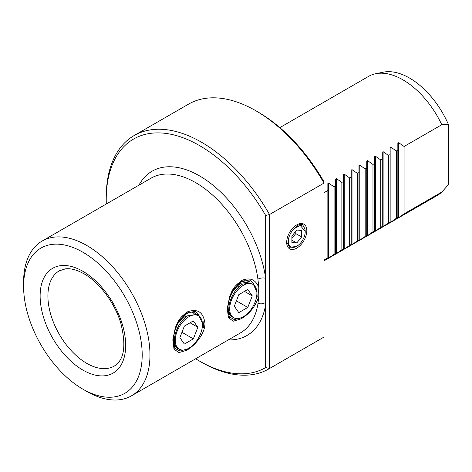 <?xml version="1.0" encoding="UTF-8"?>
<svg xmlns="http://www.w3.org/2000/svg" width="472" height="472" viewBox="0 0 472 472"><rect width="100%" height="100%" fill="white"/><g stroke="black" fill="none" stroke-linecap="round" stroke-linejoin="round"><path stroke-width="0.71" d="M203.361 327.904L203.857 321.249L203.361 327.904M186.664 312.163C197.184 308.074 203.279 311.744 204.948 323.184C205.202 333.362 195.26 345.463 186.658 350.271L178.764 352.661L174.003 349.009L172.817 339.84L175.289 327.769L177.277 323.031L186.664 312.163M177.083 323.426C179.26 318.983 182.062 315.721 185.496 313.638L188.953 312.334M195.792 313.473L192.423 312.446M194.027 312.777L194.924 311.26L199.385 315.06M257.8 296.475L258.29 289.826L257.8 296.475M131.464 395.837L240.337 332.978A89.355 51.59 -120 0 0 257.93 303.921L258.821 296.404C255.523 306.346 249.611 313.821 241.098 318.842L233.203 321.231L228.442 317.579L227.256 308.411L229.728 296.339L231.711 291.602L241.098 280.734C249.611 276.952 255.523 279.206 258.821 287.501L257.93 279.17A89.355 51.59 -120 0 0 195.656 182.635A89.355 51.59 -120 0 0 150.981 178.209L42.108 241.062A89.355 51.59 60 0 1 86.783 245.493A89.355 51.59 60 0 1 145.164 324.234A89.355 51.59 60 0 1 131.464 395.837A89.355 51.59 60 0 1 86.783 391.412L82.895 389.164A83.857 48.415 -120 0 0 142.196 354.932A83.857 48.415 -120 0 0 82.895 252.225A83.857 48.415 -120 0 0 23.6 286.463A83.857 48.415 -120 0 0 82.895 389.164L86.783 391.412M258.821 296.404L258.821 287.501M231.516 291.997C233.693 287.554 236.501 284.291 239.929 282.209C242.39 280.846 244.697 280.445 246.856 281.023L248.467 281.347L249.358 279.837L253.818 283.631M257.93 303.921A5.499 3.67 -170.7 0 1 265.647 304.652L265.647 215.45A131.977 76.198 -120 0 0 199.55 145.594A131.977 76.198 -120 0 0 106.23 199.473A131.977 76.198 -120 0 0 106.306 203.998M296.752 224.884A14.243 8.225 -60 0 1 306.824 230.696A14.243 8.225 -60 0 1 296.752 248.142A14.243 8.225 -60 0 1 286.681 242.325A14.243 8.225 -60 0 1 296.752 224.884M323.975 192.735L327.857 190.493L327.857 183.573L328.683 183.101L334.087 186.9L335.633 186.003L335.633 179.083L336.459 178.611L341.864 182.41L343.415 181.513L343.415 174.593L344.236 174.121L349.64 177.92L351.192 177.024L351.192 170.103L352.012 169.631L357.416 173.43L358.968 172.534L358.968 165.613L359.788 165.141L365.192 168.941L366.744 168.044L366.744 161.123L367.57 160.651L372.968 164.451L374.52 163.554L374.52 156.633L375.346 156.161L380.745 159.961L382.296 159.064L382.296 152.143L383.122 151.671L388.521 155.471L390.073 154.574L390.073 147.653L390.899 147.181L396.297 150.981L397.849 150.084L397.849 143.163L398.675 142.691L404.073 146.491L441.792 124.714A68.735 39.683 -120 0 0 402.905 79.815A68.735 39.683 -120 0 0 375.671 73.732A68.735 39.683 -120 0 0 368.538 76.411L279.837 127.623M323.975 260.88L437.273 195.467A68.735 39.683 -120 0 0 441.792 192.063L404.073 213.84L398.675 217.639L397.849 218.111L397.849 217.433L396.297 218.329L390.899 222.129L390.073 222.601L390.073 221.923L388.521 222.819L383.122 226.619L382.296 227.091L382.296 226.412L380.745 227.309L375.346 231.109L374.52 231.581L374.52 230.902L372.968 231.799L367.57 235.599L366.744 236.071L366.744 235.392L359.788 240.089L358.968 240.561L358.968 239.882L352.012 244.579L351.192 245.051L351.192 244.372L344.236 249.068L343.415 249.54L343.415 248.862L341.864 249.759L336.459 253.558L335.633 254.03L335.633 253.352L327.857 258.52L327.857 257.842L323.975 260.084M441.792 124.714L448.4 124.431A66.233 38.238 -120 0 0 409.519 78.045A66.233 38.238 -120 0 0 383.276 72.181L375.671 73.732M265.647 215.45L269.536 214.53L269.536 368.496A134.726 77.786 60 0 1 268.851 368.903L323.291 337.474A134.726 77.786 -120 0 0 323.975 337.067L323.975 181.773A131.977 76.198 -120 0 0 257.871 111.917L255.93 110.796A134.726 77.786 -120 0 0 188.564 104.123L134.131 135.552A134.726 77.786 60 0 1 201.491 142.225A134.726 77.786 60 0 1 269.536 214.53L323.975 183.101A134.726 77.786 -120 0 0 255.93 110.796L257.871 111.917M195.668 358.773A131.977 76.198 -120 0 0 199.544 361.104A131.977 76.198 -120 0 0 265.647 367.576L265.647 304.652A94.854 54.764 60 0 1 228.312 339.923M201.491 362.231L199.544 361.104A131.977 76.198 -120 0 0 199.55 361.104L201.491 362.231A134.726 77.786 60 0 1 201.491 362.225A134.726 77.786 60 0 0 268.851 368.903M323.975 337.067L269.536 368.496L265.647 367.576M106.23 199.473L106.23 197.225A134.726 77.786 60 0 1 134.131 135.552M183.343 315.137L183.98 315.502L184.074 314.564M237.776 283.707L238.419 284.079L238.507 283.135M238.218 283.353L238.159 283.926M249.664 281.99L249.204 281.566M249.063 281.518L249.529 281.973M249.535 281.979L240.354 283.306M250.237 282.049L248.467 281.347M229.445 317.408L227.48 308.936L229.716 296.369M175.006 348.837L173.047 340.365L175.283 327.792M358.968 239.882L358.968 172.534M357.416 240.779L357.416 173.43M351.192 244.372L351.192 177.024M349.64 245.269L349.64 177.92M343.415 248.862L343.415 181.513M341.864 249.759L341.864 182.41M335.633 253.352L335.633 186.003M334.087 254.249L334.087 186.9M327.857 257.842L327.857 190.493M374.52 230.902L374.52 163.554M372.968 164.451L372.968 231.799M380.745 159.961L380.745 227.309M382.296 226.412L382.296 159.064M388.521 155.471L388.521 222.819M390.073 221.923L390.073 154.574M396.297 150.981L396.297 218.329M397.849 217.433L397.849 150.084M365.192 236.289L365.192 168.941M366.744 235.392L366.744 168.044M448.247 184.888A66.233 38.238 -120 0 0 448.306 184.823A66.233 38.238 -120 0 0 448.4 184.717L448.4 124.431M23.6 286.463L23.6 281.973A89.355 51.59 60 0 1 42.108 241.062M448.4 184.717L441.792 192.063M404.073 146.491L404.073 213.84M248.065 281.436L248.201 281.949L248.065 281.436M298.782 225.097L299.342 225.793M297.685 225.392L297.979 226.312M296.15 226.483L296.15 227.309M138.957 185.148A94.854 54.764 60 0 1 199.55 175.897A94.854 54.764 60 0 1 265.647 278.374A5.499 2.59 -7.8 0 0 257.93 279.17M305.207 231.209L300.31 225.592A11.965 6.909 -60 0 1 305.213 231.333A11.965 6.909 -60 0 1 296.752 246.278A11.965 6.909 -60 0 1 296.499 246.425A11.965 6.909 -60 0 1 288.457 243.192A11.965 6.909 -60 0 1 293.313 229.575L296.457 226.235C299.26 224.176 301.567 223.816 303.372 225.162M286.687 241.977L289.672 247.316L296.499 246.425M291.897 242.561L296.752 242.992L301.614 236.944L301.614 230.466L296.752 230.029L291.897 236.077L291.897 242.561M300.31 225.592L296.752 227.008L293.313 229.575M291.897 240.183L296.752 242.992M291.897 238.413L295.785 233.581L295.785 231.239M295.785 233.581L301.614 236.944M243.292 316.765A19.246 11.11 -60 0 1 229.681 308.912A19.246 11.11 -60 0 1 243.292 285.336A19.246 11.11 -60 0 1 256.898 293.195A19.246 11.11 -60 0 1 243.292 316.765L241.965 317.532L234.366 319.609L228.708 316.564M256.898 293.195L256.898 292.02L252.709 282.852L242.578 284.109C232.029 289.932 224.843 309.738 231.268 316.269A19.659 11.352 -60 0 0 232.218 317.243C223.191 311.809 229.994 288.976 241.345 281.973L231.138 292.811M238.148 283.412L238.1 283.89M238.136 283.914L238.189 283.377M232.218 317.243L230.489 315.19M230.141 300.9L233.298 293.938M241.345 281.973L249.358 279.837M238.802 294.664L234.313 306.239L238.802 312.623L247.782 307.443L252.272 295.867L247.782 289.483L238.802 294.664M238.879 284.339L240.702 285.395M238.991 286.84L237.817 285.171M237.569 284.817L237.162 284.238M244.496 291.377L252.272 295.867M236.395 300.865L247.782 307.443M188.853 348.194A19.246 11.11 -60 0 1 175.248 340.341A19.246 11.11 -60 0 1 188.853 316.765A19.246 11.11 -60 0 1 202.464 324.624A19.246 11.11 -60 0 1 188.853 348.194L187.526 348.961L179.932 351.038L174.274 347.994M202.464 324.624L202.464 323.45L198.269 314.281L188.145 315.532C177.59 321.361 170.404 341.167 176.835 347.699A19.659 11.352 -60 0 0 177.779 348.666C168.752 343.238 175.56 320.405 186.912 313.402L176.705 324.24M183.708 314.836L183.661 315.32M183.697 315.343L183.75 314.806M177.779 348.666L176.056 346.619M175.702 332.329L178.858 325.367M186.912 313.402L194.924 311.26M193.65 312.93L193.768 313.378M184.363 326.093L179.873 337.669L184.363 344.053L193.343 338.872L197.833 327.297L193.343 320.913L184.363 326.093M184.44 315.768L186.269 316.824M184.552 318.264L183.384 316.6M183.136 316.246L182.729 315.668M190.057 322.807L197.833 327.297M181.956 332.294L193.343 338.872M82.895 271.306A60.487 34.922 60 0 1 125.67 345.392A60.487 34.922 60 0 1 82.895 370.083A60.487 34.922 60 0 1 40.126 296.003A60.487 34.922 60 0 1 82.895 271.306M86.783 363.351A54.988 31.748 -120 0 0 114.277 366.071C124.278 359.888 126.425 345.51 120.726 322.925C114.684 302.788 99.256 282.339 84.034 273.825C76.971 269.878 70.8 268.22 65.531 268.845L59.289 270.828A54.988 31.748 -120 0 0 50.864 314.895A54.988 31.748 -120 0 0 86.783 363.351M367.57 235.599L367.57 160.651M398.675 217.639L398.675 142.691M390.899 222.129L390.899 147.181M383.122 226.619L383.122 151.671M375.346 231.109L375.346 156.161M328.683 258.042L328.683 183.101M336.459 253.558L336.459 178.611M344.236 249.068L344.236 174.121M352.012 244.579L352.012 169.631M359.788 240.089L359.788 165.141M448.306 184.823L447.981 185.189"/></g></svg>
